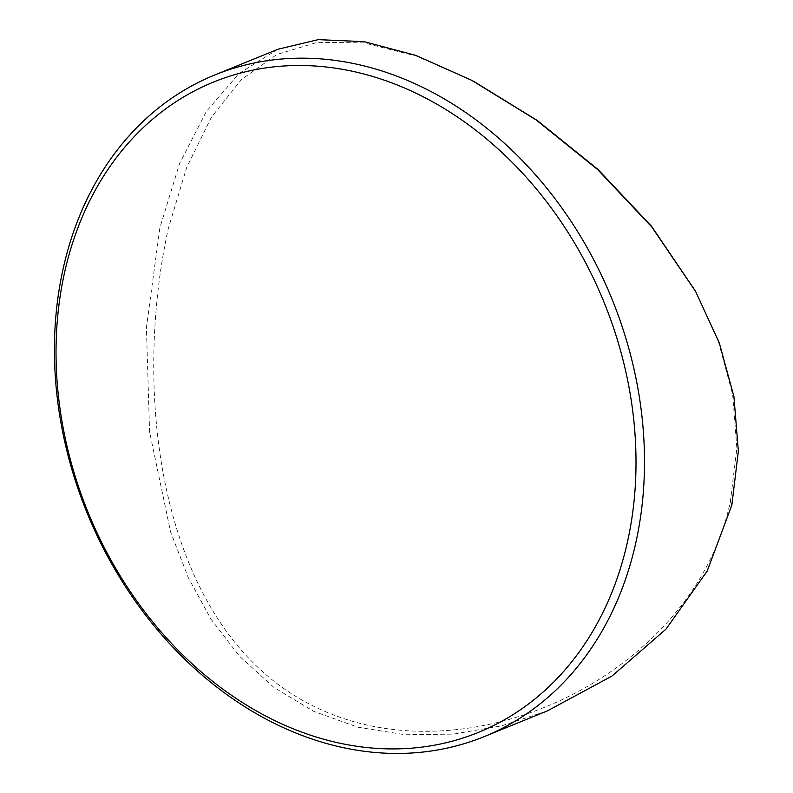 <?xml version="1.0" encoding="UTF-8"?>
<svg xmlns="http://www.w3.org/2000/svg" width="793" height="793" viewBox="0 0 793 793"><rect width="100%" height="100%" fill="white"/><g stroke="black" fill="none" stroke-linecap="round" stroke-linejoin="round"><path stroke-width="0.59" stroke-dasharray="3.96 2.97" d="M695.292 290.902L718.428 341.664L732.643 394.428L736.866 448.214L730.403 501.305C694.718 673.654 469.793 782.473 315.297 706.969C161.802 633.359 130.627 401.625 168.175 228.959L186.652 167.551L211.374 117.225L241.399 79.568L276.767 54.519L317.359 42.326L363.838 42.842L416.444 56.065L473.798 81.411M277.907 49.245L238.891 73.571L206.239 111.644L179.515 163.725L159.869 227.878L146.418 327.588L149.58 431.898L170.515 531.687L188.308 577.72L211.087 619.323L239.615 656.356L273.972 687.452L313.79 711.38L357.97 727.231L405.134 734.744L453.427 734.11L501.533 725.863L547.497 710.845M730.403 501.305L731.85 505.082"/><path stroke-width="1.19" d="M473.798 81.411L537.297 120.477L597.981 169.444L651.568 226.302L695.292 290.902M484.255 736.608L547.497 710.835L611.928 676.102L665.981 629.136L707.217 571.01L731.85 505.082L738.352 451.207L733.931 396.599L719.31 342.982L695.639 291.527L651.856 227.076L597.694 169.613L536.197 119.981L471.756 80.331L415.81 55.401L364.175 41.672L318.191 39.65L277.907 49.245L214.665 75.018A357.207 283.388 67.8 0 1 533.183 172.22A357.207 283.388 67.8 0 1 635.461 544.355A357.207 283.388 67.8 0 1 484.255 736.608A357.207 283.388 67.8 0 1 165.747 639.406A357.207 283.388 67.8 0 1 63.46 267.271A357.207 283.388 67.8 0 1 214.665 75.018M627.134 543.393A351.101 278.551 -112.2 0 0 417.227 93.812A351.101 278.551 -112.2 0 0 64.907 271.037A351.101 278.551 -112.2 0 0 274.814 720.619A351.101 278.551 -112.2 0 0 627.134 543.393M473.798 81.401L471.756 80.331M694.658 289.752L695.639 291.527"/></g></svg>
